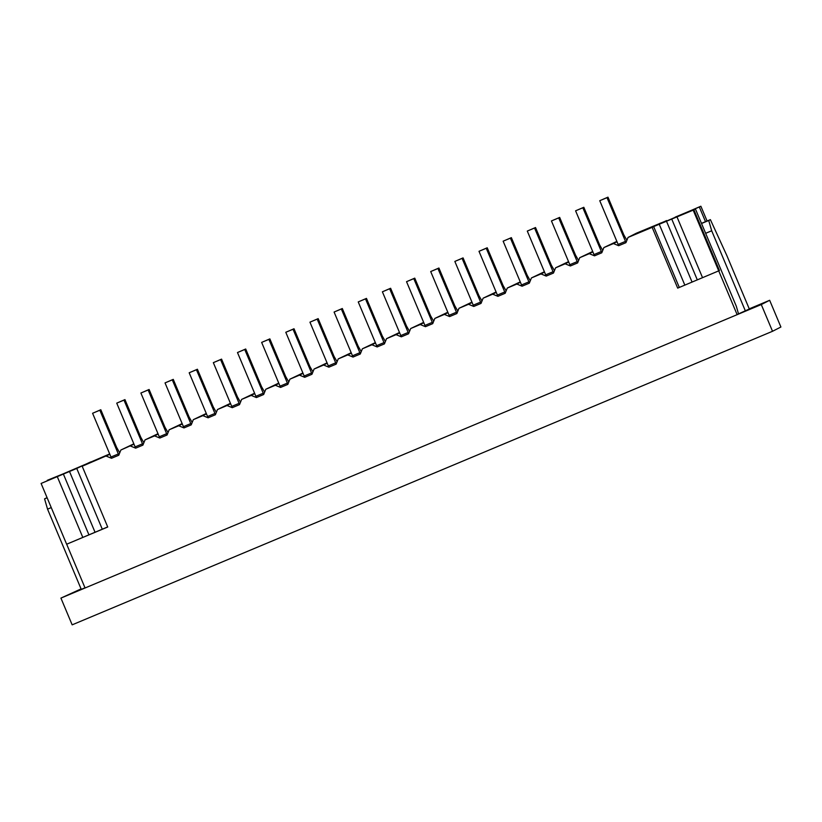 <?xml version="1.0" encoding="UTF-8"?>
<svg xmlns="http://www.w3.org/2000/svg" width="822" height="822" viewBox="0 0 822 822"><rect width="100%" height="100%" fill="white"/><g stroke="black" fill="none" stroke-linecap="round" stroke-linejoin="round"><path stroke-width="1.23" d="M133.996 444.199L120.875 450.014L133.842 443.829M107.692 526.923L102.288 529.214L76.744 468.437L90.554 461.974L82.179 466.238L109.84 454.319M47.388 480.613L109.686 453.95M182.145 423.587L169.178 429.772L167.061 435.013L159.817 438.044L154.587 435.886L145.021 439.893L157.988 433.708M230.437 403.335L217.481 409.531L215.364 414.761L208.11 417.802L202.89 415.644L193.324 419.652L206.291 413.466M278.74 383.093L265.783 389.279L263.657 394.519L256.413 397.56L251.193 395.403L241.627 399.41L254.594 393.214M327.043 362.851L314.086 369.037L311.959 374.277L304.715 377.308L299.485 375.151L289.93 379.158L302.897 372.972M375.346 342.61L362.379 348.795L360.262 354.025L353.018 357.067L347.788 354.909L338.232 358.916L351.2 352.73M423.649 322.358L410.681 328.543L408.565 333.783L401.321 336.825L396.091 334.667L386.535 338.674L399.492 332.478M471.951 302.116L458.984 308.301L456.868 313.542L449.624 316.573L444.394 314.415L434.838 318.422L447.795 312.237M520.254 281.874L507.287 288.06L505.17 293.29L497.927 296.331L492.697 294.173L483.141 298.18L496.098 291.995M568.547 261.622L555.59 267.818L553.473 273.048L546.219 276.089L540.999 273.932L531.433 277.939L544.4 271.743M616.849 241.38L603.893 247.566L601.766 252.806L594.522 255.837L589.302 253.679L579.736 257.687L592.703 251.501M677.688 288.121L719.445 270.561L677.688 288.121L652.144 227.345L628.039 237.445L636.413 233.181L666.601 220.666M120.875 450.014L118.758 455.254L111.515 458.286L106.285 456.128M652.144 227.345L660.508 223.081L653.665 226.574L693.182 210.144L737.139 314.672L85.067 587.977L66.674 544.215L107.733 527.005L82.179 466.238M628.039 237.445L625.922 242.685L618.678 245.716L613.448 243.559L603.893 247.566M579.736 257.687L577.619 262.927L570.376 265.968L565.146 263.811L555.59 267.818M531.433 277.939L529.317 283.169L522.073 286.21L516.843 284.052L507.287 288.06M483.141 298.18L481.014 303.421L473.77 306.452L468.54 304.294L458.984 308.301M434.838 318.422L432.711 323.663L425.467 326.694L420.248 324.536L410.681 328.543M386.535 338.674L384.419 343.904L377.164 346.946L371.945 344.788L362.379 348.795M338.232 358.916L336.116 364.156L328.872 367.187L323.642 365.03L314.086 369.037M289.93 379.158L287.813 384.398L280.569 387.429L275.339 385.271L265.783 389.279M241.627 399.41L239.51 404.64L232.266 407.681L227.036 405.523L217.481 409.531M193.324 419.652L191.207 424.882L183.964 427.923L178.734 425.765L169.178 429.772M145.021 439.893L142.905 445.134L135.661 448.165L130.431 446.007M158.143 434.078L154.587 435.886M182.299 423.957L178.734 425.765M206.445 413.836L202.89 415.644M230.592 403.705L227.036 405.523M254.748 393.584L251.193 395.403M278.894 383.463L275.339 385.271M303.051 373.342L299.485 375.151M327.197 363.221L323.642 365.03M351.354 353.1L347.788 354.909M375.5 342.969L371.945 344.788M399.646 332.848L396.091 334.667M423.803 322.727L420.248 324.536M447.949 312.607L444.394 314.415M472.105 302.486L468.54 304.294M496.252 292.365L492.697 294.173M520.408 282.244L516.843 284.052M544.554 272.113L540.999 273.932M568.711 261.992L565.146 263.811M592.857 251.871L589.302 253.679M617.003 241.75L613.448 243.559M76.744 468.437L41.1 483.449L77.679 467.985L47.265 480.315M737.139 314.672L738.536 313.963L736.307 306.236L695.433 209.004L675.314 217.429M675.181 217.131L699.337 207.01L705.502 221.683M707.084 221.015L700.868 206.23L659.717 224.036L695.433 209.004M699.337 207.01L700.868 206.23M719.445 270.561L693.891 209.785L693.182 210.144M626.898 240.271L623.806 234.845L607.972 197.157L599.752 200.691L618.678 245.716M602.742 250.391L599.659 244.966L583.826 207.288L575.595 210.812L594.522 255.837M578.596 260.512L575.513 255.087L559.669 217.409L551.449 220.943L570.376 265.968M554.449 270.633L551.357 265.208L535.523 227.53L527.292 231.064L546.219 276.089M530.293 280.764L527.21 275.329L511.366 237.65L503.146 241.185L522.073 286.21M506.147 290.885L503.054 285.45L487.22 247.771L479 251.306L497.927 296.331M481.99 301.006L478.907 295.581L463.063 257.892L454.843 261.427L473.77 306.452M457.844 311.127L454.751 305.702L438.917 268.013L430.697 271.548L449.624 316.573M433.687 321.248L430.605 315.823L414.761 278.144L406.541 281.679L425.467 326.694M409.541 331.369L406.458 325.944L390.614 288.265L382.394 291.8L401.321 336.825M385.395 341.5L382.302 336.064L366.468 298.386L358.238 301.921L377.164 346.946M361.238 351.621L358.156 346.185L342.312 308.507L334.092 312.041L353.018 357.067M337.092 361.742L333.999 356.306L318.165 318.628L309.945 322.162L328.872 367.187M312.935 371.863L309.853 366.437L294.009 328.749L285.789 332.283L304.715 377.308M288.789 381.983L285.696 376.558L269.863 338.88L261.643 342.404L280.569 387.429M264.633 392.104L261.55 386.679L245.706 349.001L237.486 352.535L256.413 397.56M240.486 402.225L237.404 396.8L221.56 359.122L213.34 362.656L232.266 407.681M216.34 412.356L213.247 406.921L197.414 369.242L189.183 372.777L208.11 417.802M192.184 422.477L189.101 417.042L173.257 379.363L165.037 382.898L183.964 427.923M168.037 432.598L164.945 427.163L149.111 389.484L140.891 393.019L159.817 438.044M143.881 442.719L140.798 437.294L124.954 399.605L116.734 403.14L135.661 448.165M119.735 452.84L116.642 447.415L100.808 409.736L92.588 413.271L111.515 458.286M607.972 197.157L606.996 197.66L625.984 242.511M599.752 200.691L606.996 197.66M618.144 244.453L625.388 241.411M583.826 207.288L582.839 207.781L601.838 252.642M575.595 210.812L582.839 207.781M593.998 254.573L601.242 251.542M559.669 217.409L558.693 217.902L577.691 262.763M551.449 220.943L558.693 217.902M569.841 264.694L577.085 261.663M535.523 227.53L534.547 228.023L553.535 272.883M527.292 231.064L534.547 228.023M545.695 274.815L552.939 271.784M102.288 529.214L66.644 544.226L41.1 483.449M679.249 287.32L653.665 226.574M693.881 209.785L659.953 223.933L666.55 220.553M60.92 598.097L761.285 304.551L772.526 331.287L72.161 624.843L60.92 598.097L81.07 588.901M761.285 304.551L769.659 300.287L780.9 327.022L772.526 331.287M749.243 308.846L769.659 300.287M738.516 313.891L749.315 309.01L726.833 255.529L710.383 219.638L701.474 223.368M51.252 507.595L47.542 509.147L81.265 589.374L84.995 587.802M701.526 223.502L708.718 220.491L711.688 230.776L745.41 311.004M711.688 230.776L705.646 233.314M708.718 220.491L710.383 219.638M47.542 509.147L44.573 498.851L47.121 497.783M47.07 497.659L44.573 498.851M511.366 237.65L510.39 238.144L529.389 283.004M503.146 241.185L510.39 238.144M521.538 284.946L528.782 281.905M487.22 247.771L486.244 248.275L505.232 293.125M479 251.306L486.244 248.275M497.392 295.067L504.636 292.026M463.063 257.892L462.087 258.396L481.086 303.246M454.843 261.427L462.087 258.396M473.236 305.188L480.49 302.147M438.917 268.013L437.941 268.517L456.929 313.367M430.697 271.548L437.941 268.517M449.089 315.309L456.333 312.278M414.761 278.144L413.785 278.637L432.783 323.498M406.541 281.679L413.785 278.637M424.943 325.43L432.187 322.399M390.614 288.265L389.638 288.758L408.637 333.619M382.394 291.8L389.638 288.758M400.787 335.551L408.031 332.52M366.468 298.386L365.492 298.879L384.48 343.74M358.238 301.921L365.492 298.879M376.64 345.682L383.884 342.64M342.312 308.507L341.336 309L360.334 353.861M334.092 312.041L341.336 309M352.484 355.803L359.728 352.761M318.165 318.628L317.189 319.131L336.177 363.982M309.945 322.162L317.189 319.131M328.338 365.924L335.582 362.882M294.009 328.749L293.033 329.252L312.031 374.102M285.789 332.283L293.033 329.252M304.181 376.044L311.435 373.003M269.863 338.88L268.886 339.373L287.875 384.234M261.643 342.404L268.886 339.373M280.035 386.165L287.279 383.134M245.706 349.001L244.73 349.494L263.728 394.355M237.486 352.535L244.73 349.494M255.889 396.286L263.132 393.255M221.56 359.122L220.584 359.615L239.582 404.475M213.34 362.656L220.584 359.615M231.732 406.407L238.976 403.376M197.414 369.242L196.437 369.736L215.426 414.596M189.183 372.777L196.437 369.736M207.586 416.538L214.83 413.497M173.257 379.363L172.281 379.867L191.279 424.717M165.037 382.898L172.281 379.867M183.429 426.659L190.673 423.618M149.111 389.484L148.135 389.988L167.123 434.838M140.891 393.019L148.135 389.988M159.283 436.78L166.527 433.739M124.954 399.605L123.978 400.108L142.977 444.959M116.734 403.14L123.978 400.108M135.127 446.901L142.37 443.87M100.808 409.736L99.832 410.229L118.82 455.09M92.588 413.271L99.832 410.229M110.98 457.022L118.224 453.991M95.044 532.255L69.5 471.479M88.94 534.845L63.386 474.078M82.827 537.444L57.283 476.668M659.254 224.283L684.808 285.059M666.498 221.252L692.052 282.028M671.749 219.084L697.303 279.86M676.999 216.926L702.553 277.702"/></g></svg>
